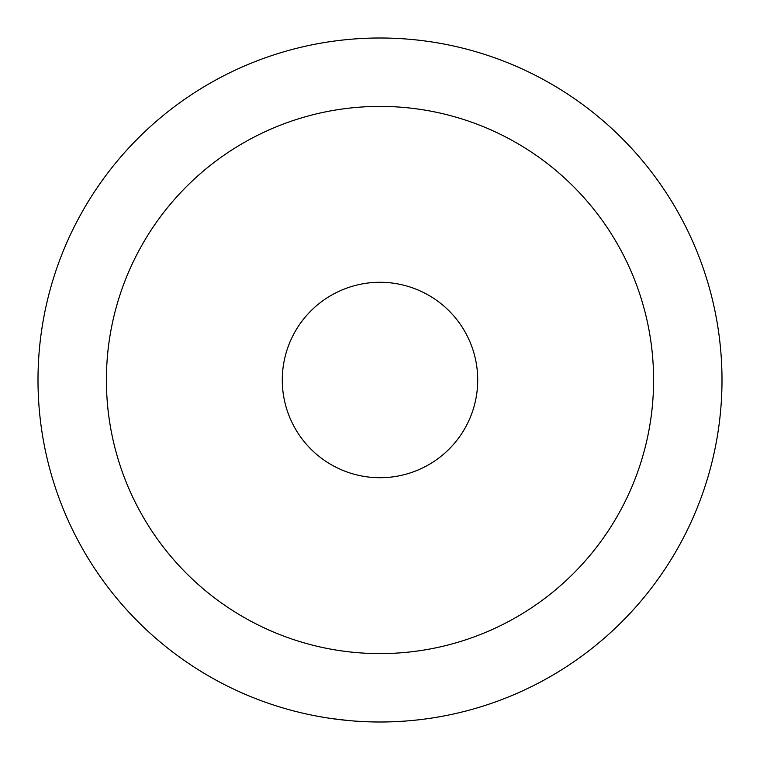 <?xml version="1.0" encoding="UTF-8"?>
<svg xmlns="http://www.w3.org/2000/svg" width="760" height="760" viewBox="0 0 760 760"><rect width="100%" height="100%" fill="white"/><g stroke="black" fill="none" stroke-linecap="round" stroke-linejoin="round"><path stroke-width="1.14" d="M380 282.283A97.717 97.717 0 0 0 282.283 380A97.717 97.717 0 0 0 380 477.717A97.717 97.717 0 0 0 477.717 380A97.717 97.717 0 0 0 380 282.283M380 653.6A273.6 273.6 0 0 1 106.4 380A273.6 273.6 0 0 1 380 106.4A273.6 273.6 0 0 1 653.6 380A273.6 273.6 0 0 1 380 653.6M380 722A342 342 0 0 0 722 380A342 342 0 0 0 380 38A342 342 0 0 0 38 380A342 342 0 0 0 380 722M390.146 721.848L403.541 721.192M413.554 720.347L414.513 720.252M356.649 721.202L370.044 721.857M331.236 718.504L348.925 720.584M371.003 721.886L371.953 721.905M388.236 721.905L389.196 721.876"/></g></svg>
